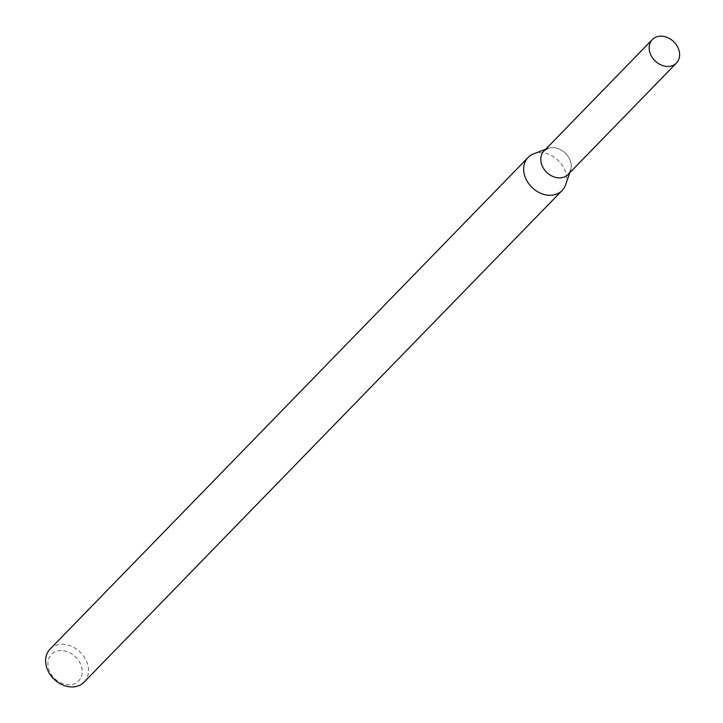 <?xml version="1.0" encoding="UTF-8"?>
<svg xmlns="http://www.w3.org/2000/svg" width="723" height="723" viewBox="0 0 723 723"><rect width="100%" height="100%" fill="white"/><g stroke="black" fill="none" stroke-linecap="round" stroke-linejoin="round"><path stroke-width="0.54" stroke-dasharray="3.62 2.71" d="M569.76 172.77L570.574 170.42A16.828 13.357 44.2 0 0 567.166 155.228A16.828 13.357 44.2 0 0 552.544 147.619A16.828 13.357 44.2 0 0 547.953 148.432L545.621 149.309M565.63 184.745A23.705 18.807 44.2 0 0 560.831 163.353A23.705 18.807 44.2 0 0 540.235 152.634A23.705 18.807 44.2 0 0 533.773 153.773M84.076 682.16A23.705 18.807 44.2 0 0 85.133 658.472A23.705 18.807 44.2 0 0 62.187 644.301A23.705 18.807 44.2 0 0 50.077 649.1M61.157 650.637A18.97 15.047 44.2 0 0 52.535 676.231A18.97 15.047 44.2 0 0 81.5 676.231A18.97 15.047 44.2 0 0 61.157 650.637M568.079 174.496A16.828 13.357 44.2 0 0 568.829 157.686A16.828 13.357 44.2 0 0 552.544 147.619A16.828 13.357 44.2 0 0 543.94 151.035"/><path stroke-width="1.08" d="M547.953 148.432A16.828 13.357 44.2 0 0 546.705 172.336A16.828 13.357 44.2 0 0 570.574 170.42M545.621 149.309L533.773 153.773A23.705 18.807 44.2 0 0 528.124 157.442A23.705 18.807 44.2 0 0 532.011 187.447A23.705 18.807 44.2 0 0 562.123 190.492A23.705 18.807 44.2 0 0 565.63 184.745L569.76 172.77M528.124 157.442L50.077 649.1A23.705 18.807 44.2 0 0 53.963 679.114A23.705 18.807 44.2 0 0 84.076 682.16L562.123 190.492M660.93 36.15A16.828 13.357 44.2 0 0 652.327 39.557A16.828 13.357 44.2 0 0 655.083 60.868A16.828 13.357 44.2 0 0 676.466 63.028A16.828 13.357 44.2 0 0 677.216 46.209A16.828 13.357 44.2 0 0 660.93 36.15M652.327 39.557L543.94 151.035A16.828 13.357 44.2 0 0 546.705 172.336A16.828 13.357 44.2 0 0 568.079 174.496L676.466 63.028"/></g></svg>
